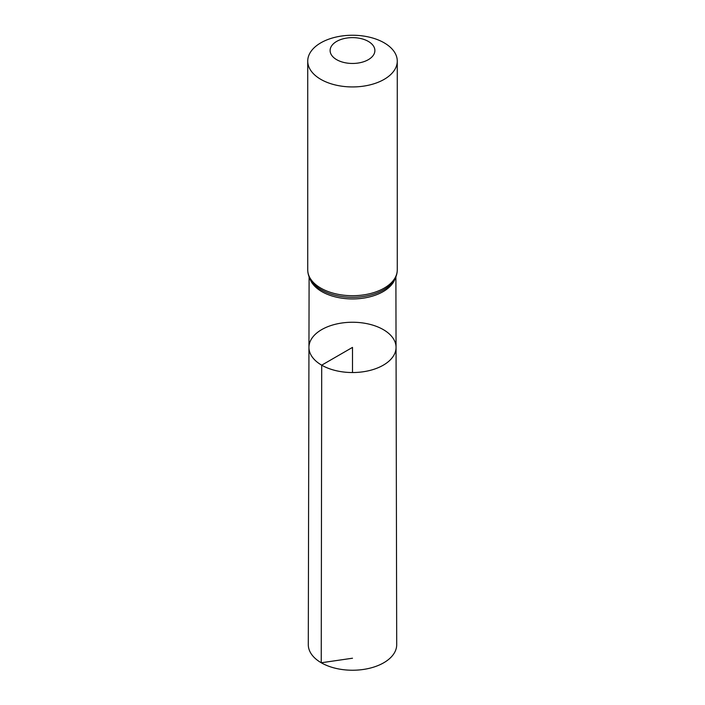 <?xml version="1.0" encoding="UTF-8"?>
<svg xmlns="http://www.w3.org/2000/svg" width="705" height="705" viewBox="0 0 705 705"><rect width="100%" height="100%" fill="white"/><g stroke="black" fill="none" stroke-linecap="round" stroke-linejoin="round"><path stroke-width="1.06" d="M321.7 365.172A43.551 25.142 0 0 0 369.191 370.618A43.551 25.142 0 0 0 396.051 347.362A43.551 25.142 0 0 0 352.5 322.247A43.551 25.142 0 0 0 308.949 347.362A43.551 25.142 0 0 0 321.7 365.172A43.551 25.142 0 0 0 369.191 370.618A43.551 25.142 0 0 0 396.051 347.362L396.704 644.687A44.203 25.521 0 0 1 369.446 668.287A44.203 25.521 0 0 1 321.242 662.762A44.203 25.521 0 0 1 308.296 644.687L308.949 347.362A43.551 25.142 0 0 0 321.7 365.172M336.673 59.678A22.384 12.919 180 0 1 346.71 38.061A22.384 12.919 180 0 1 374.117 53.888A22.384 12.919 180 0 1 336.673 59.678M320.845 79.374A44.767 25.847 180 0 1 307.732 61.097A44.767 25.847 180 0 1 352.5 35.25A44.767 25.847 180 0 1 397.267 61.097A44.767 25.847 180 0 1 369.632 84.97A44.767 25.847 180 0 1 320.845 79.374M352.5 372.54L352.5 347.389L321.7 365.172L321.242 662.762L352.5 658.223M395.161 278.449A43.393 25.054 180 0 1 365.366 297.81A43.393 25.054 180 0 1 321.815 291.606A43.393 25.054 180 0 1 309.839 278.449M320.845 288.133A44.767 25.847 180 0 1 307.732 269.856C307.794 274.545 309.442 278.854 312.676 282.775A44.08 25.45 180 0 0 321.33 289.861A44.08 25.45 180 0 0 392.324 282.775C395.558 278.854 397.206 274.545 397.267 269.856A44.767 25.847 180 0 1 369.632 293.738A44.767 25.847 180 0 1 320.845 288.133M309.107 276.827L308.949 347.362M395.893 276.827L396.051 347.362M307.732 61.097L307.732 269.856M397.267 61.097L397.267 269.856"/></g></svg>
